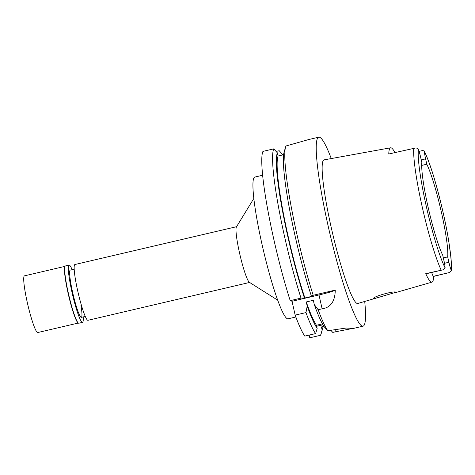 <?xml version="1.0" encoding="UTF-8"?>
<svg xmlns="http://www.w3.org/2000/svg" width="475" height="475" viewBox="0 0 475 475"><rect width="100%" height="100%" fill="white"/><g stroke="black" fill="none" stroke-linecap="round" stroke-linejoin="round"><path stroke-width="0.71" d="M431.674 272.472A9.47 1.087 76.8 0 0 433.414 276.284L433.687 276.379A69.878 8.033 -103.2 0 1 431.959 282.144A69.878 8.033 -103.2 0 1 425.742 273.677L426.016 273.772A9.47 1.087 76.8 0 0 426.099 273.778L442.878 269.853L445.111 267.924A9.47 1.087 -103.2 0 0 443.929 260.573L442.724 255.223A51.437 5.914 76.8 0 1 428.183 207.486A51.437 5.914 76.8 0 1 421.836 162.533L420.624 157.183A9.47 1.087 -103.2 0 0 418.422 149.482C417.454 148.135 416.183 147.701 414.61 148.194L388.764 154.001A70.359 8.087 -103.2 0 1 390.616 147.79A70.359 8.087 -103.2 0 1 394.963 152.606M442.878 269.853L425.742 273.677M443.329 257.931L447.693 256.91A51.437 5.914 76.8 0 0 441.34 211.957A51.437 5.914 76.8 0 0 426.805 164.225L425.6 158.87A9.47 1.087 -103.2 0 1 424.412 151.519L424.282 150.961L422.655 150.528L419.075 151.365M447.693 256.91L448.899 262.259A9.47 1.087 -103.2 0 0 451.108 269.96L451.25 270.934L449.457 272.531L433.414 276.284M433.687 276.379L449.457 272.531M390.616 147.79L324.134 159.861A73.756 8.479 76.8 0 0 331.455 228.481A73.756 8.479 76.8 0 0 357.746 303.495L396.043 292.256C394.517 290.397 370.999 297.207 373.772 298.656L375.832 298.294M421.705 165.419L426.805 164.225M236.556 226.706L74.907 264.533A28.631 3.289 76.8 0 0 77.769 291.169A28.631 3.289 76.8 0 0 87.958 320.293L249.607 282.459M277.655 300.135L249.375 282.316A28.631 3.289 -103.2 0 1 239.602 253.294A28.631 3.289 -103.2 0 1 236.413 226.937L253.852 198.419M262.675 175.239L254.838 177.074A72.788 8.366 76.8 0 0 262.117 244.779A72.788 8.366 76.8 0 0 288.016 318.82L295.848 316.985M364.723 301.488A97.048 11.157 -103.2 0 1 363.007 326.188A97.048 11.157 -103.2 0 1 328.474 227.472A97.048 11.157 -103.2 0 1 318.778 137.192L308.756 139.537L285.95 145.997A97.048 11.157 76.8 0 0 285.594 146.983L284.151 151.964A92.435 10.622 76.8 0 0 311.404 296.133L311.95 296.323L304.908 297.967L301.013 298.122A97.048 11.157 -103.2 0 1 273.754 148.853L262.954 151.382A97.048 11.157 76.8 0 0 290.213 300.651L292.03 301.269L295.153 315.115A97.048 11.157 76.8 0 0 304.813 336.116L315.614 333.593A97.048 11.157 -103.2 0 1 305.953 312.586L307.206 306.102L306.268 301.957L313.31 300.313L314.242 304.457A92.435 10.622 76.8 0 0 324.199 326.753L327.809 330.737L346.204 328.035L352.943 328.427L336.068 331.657L335.487 329.086M309.172 335.101L309.783 337.808L320.583 335.279L322.127 330.089L321.415 326.948L323.932 326.361M292.03 301.269L318.998 294.957A19.41 1.377 -12.7 0 0 335.273 290.106L313.209 295.272L311.404 296.133M301.013 298.122L290.213 300.651M273.754 148.853L277.37 152.861L278.083 156.014L283.646 154.708M282.868 154.892L279.217 150.712L276.094 151.442M323 326.58A92.435 10.622 -103.2 0 1 322.531 328.997L321.088 333.978A97.048 11.157 -103.2 0 1 320.583 335.279M330.642 330.072L332.773 332.423L336.068 331.657M316.677 326.272L322.964 324.799M322.436 323.861L316.451 325.262L317.157 328.397L315.614 333.593M295.153 315.115L305.953 312.586M335.273 290.106C335.041 301.387 330.653 307.622 322.121 308.803L318.149 309.73L314.242 304.457M318.149 309.73A97.048 11.157 76.8 0 0 327.809 330.737M285.594 146.983A97.048 11.157 76.8 0 0 297.023 234.828A97.048 11.157 76.8 0 0 313.209 295.272M278.083 156.014A89.288 10.26 76.8 0 0 304.908 297.967M304.362 297.783A92.435 10.622 -103.2 0 1 277.37 152.861M318.778 137.192A97.048 11.157 -103.2 0 1 331.271 158.567M322.531 328.997A92.435 10.622 -103.2 0 1 322.127 330.089M306.268 301.957A89.288 10.26 76.8 0 0 316.451 325.262M317.157 328.397A92.435 10.622 -103.2 0 1 307.206 306.102M74.201 269.188L70.27 270.109A24.261 2.791 76.8 0 0 72.699 292.677A24.261 2.791 76.8 0 0 81.326 317.353A24.261 2.791 76.8 0 0 80.97 305.318M65.033 266.35L24.48 275.838A29.117 3.349 76.8 0 0 27.39 302.919A29.117 3.349 76.8 0 0 37.751 332.536L78.304 323.048M78.417 323.119L78.072 322.899A29.117 3.349 -103.2 0 1 68.133 293.39A29.117 3.349 -103.2 0 1 64.891 266.582L65.105 266.238A29.408 3.378 76.8 0 0 68.376 293.307A29.408 3.378 76.8 0 0 78.417 323.119A29.408 3.378 76.8 0 0 78.838 323.22L82.502 322.365A29.408 3.378 -103.2 0 1 72.04 292.452A29.408 3.378 -103.2 0 1 69.101 265.098A29.408 3.378 -103.2 0 1 72.129 269.669M69.101 265.098L65.437 265.952A29.408 3.378 76.8 0 0 65.105 266.238M83.19 316.92A29.408 3.378 -103.2 0 1 82.502 322.365M445.111 267.924A65.212 7.493 -103.2 0 1 426.419 206.886A65.212 7.493 -103.2 0 1 418.422 149.482M426.016 273.772L442.065 270.014M444.487 263.293L448.899 262.259M424.412 151.519A65.212 7.493 -103.2 0 1 443.104 212.557A65.212 7.493 -103.2 0 1 451.108 269.96M441.18 270.198A69.089 7.938 -103.2 0 1 422.358 207.551A69.089 7.938 -103.2 0 1 413.725 148.372M425.6 158.87L421.236 159.891M322.121 308.803L318.998 294.957M424.282 150.961C429.958 162.978 435.89 181.984 442.077 207.979C444.873 219.943 447.117 231.153 448.81 241.591L450.9 257.254C451.476 263.085 451.594 267.645 451.25 270.934M431.959 282.144L395.449 292.647M81.326 317.353L85.263 316.433M352.379 328.676L363.007 326.188"/></g></svg>
